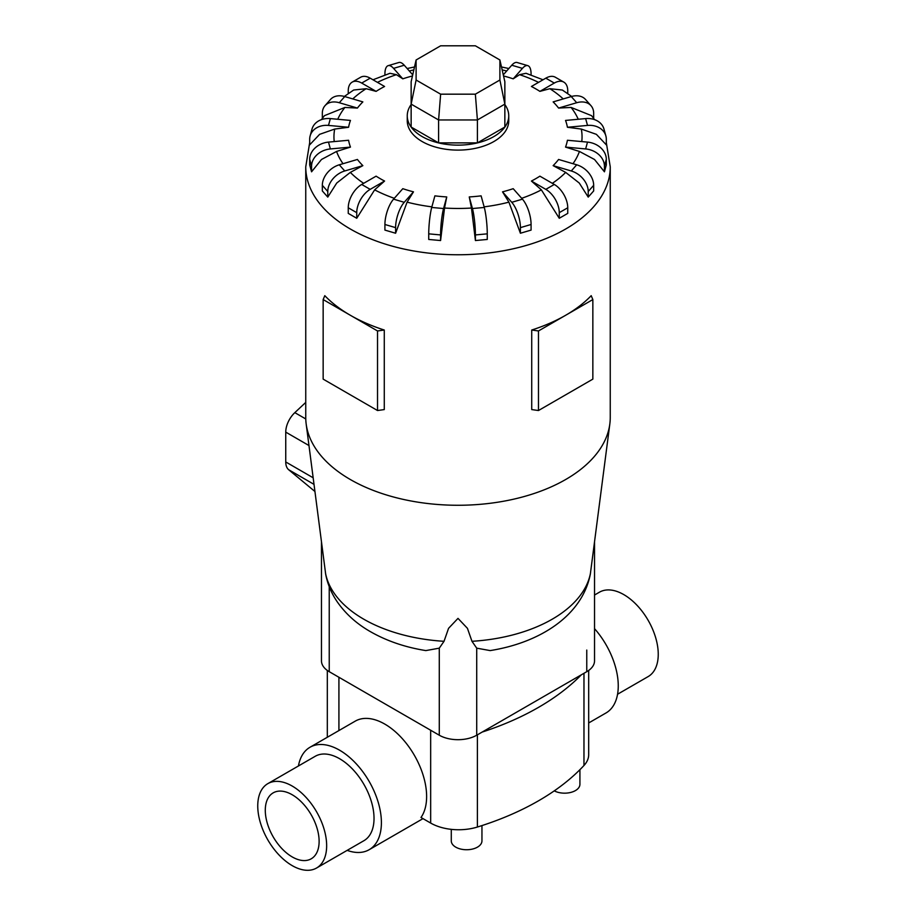 <?xml version="1.0" encoding="UTF-8"?>
<svg xmlns="http://www.w3.org/2000/svg" width="916" height="916" viewBox="0 0 916 916"><rect width="100%" height="100%" fill="white"/><g stroke="black" fill="none" stroke-linecap="round" stroke-linejoin="round"><path stroke-width="1.37" d="M267.838 783.638L315.207 756.295A48.72 28.133 60 0 1 339.573 758.7A48.72 28.133 60 0 1 371.404 801.637A48.72 28.133 60 0 1 363.938 840.682L316.558 868.024A48.72 28.133 -120 0 0 324.035 828.991A48.72 28.133 -120 0 0 292.204 786.054A48.72 28.133 -120 0 0 267.838 783.638A48.72 28.133 -120 0 0 260.373 822.683A48.72 28.133 -120 0 0 292.204 865.62A48.72 28.133 -120 0 0 316.558 868.024M594.53 595.034L599.442 592.194A48.72 28.133 60 0 1 623.796 594.61A48.72 28.133 60 0 1 655.627 637.547A48.72 28.133 60 0 1 648.162 676.581L617.556 694.248M588.679 722.964L606.003 712.969A59.151 34.155 -120 0 0 594.53 628.651M298.444 765.971A59.151 34.155 60 0 1 309.997 747.261L355.213 721.155A59.151 34.155 60 0 1 384.789 724.087A59.151 34.155 60 0 1 421.028 769.165A59.151 34.155 60 0 1 420.994 817.473L430.669 823.06A39.583 22.854 0 0 0 477.385 827.034A261.266 150.842 0 0 0 583.973 765.49A39.583 22.854 0 0 0 588.679 754.681L588.679 670.455M309.997 747.261A59.151 34.155 60 0 1 339.573 750.193A59.151 34.155 60 0 1 378.216 802.313A59.151 34.155 60 0 1 369.148 849.716A59.151 34.155 60 0 1 347.164 850.369M292.204 794.756A38.06 21.973 60 0 1 317.073 828.293A38.06 21.973 60 0 1 311.234 858.796A38.06 21.973 60 0 1 292.204 856.918A38.06 21.973 60 0 1 267.335 823.37A38.06 21.973 60 0 1 273.174 792.867A38.06 21.973 60 0 1 292.204 794.756M481.953 825.579L481.953 840.888A15.343 8.851 180 0 1 472.484 849.063A15.343 8.851 180 0 1 455.767 847.151A15.343 8.851 180 0 1 451.279 840.888L451.279 829.346M348.252 207.772A19.03 10.992 120 0 1 361.705 184.459L376.098 176.158A109.989 63.502 0 0 0 380.22 178.666A109.989 63.502 0 0 0 384.583 181.047L374.633 189.864L356.736 218.271L348.252 213.382L348.252 207.772L356.736 212.661A19.03 10.992 -60 0 1 370.19 189.36L384.583 181.047M384.915 224.489A19.03 7.053 106.4 0 1 393.559 199.161L402.8 188.685A109.989 63.502 0 0 0 413.482 191.833L407.093 202.15L395.598 233.236L384.915 230.099L384.915 224.489L395.598 227.626A19.03 7.053 -73.6 0 1 404.242 202.299L413.482 191.833M428.734 233.843A19.03 2.427 95.2 0 1 431.711 207.451L434.894 195.852A109.989 63.502 0 0 0 446.745 196.929L444.535 208.035L440.585 240.542L428.734 239.454L428.734 233.843L440.585 234.931A19.03 2.427 -84.8 0 1 443.562 208.539L446.745 196.929M471.465 208.035L469.255 196.929A109.989 63.502 0 0 0 481.106 195.852L484.289 207.451A19.03 2.427 -95.2 0 1 487.266 233.843L487.266 239.454L475.415 240.542L471.465 208.035A124.038 71.62 0 0 1 444.535 208.035M508.907 202.15L502.518 191.833A109.989 63.502 0 0 0 513.2 188.685L522.441 199.161A19.03 7.053 -106.4 0 1 531.085 224.489L531.085 230.099L520.403 233.236L508.907 202.15A124.038 71.62 0 0 1 484.117 206.844M541.367 189.864L531.417 181.047A109.989 63.502 0 0 0 539.902 176.158L554.295 184.459A19.03 10.992 -120 0 1 567.748 207.772L567.748 213.382L559.264 218.271L541.367 189.864A124.038 71.62 0 0 1 521.685 198.303M565.676 172.403L553.138 165.636A109.989 63.502 0 0 0 558.577 159.464L576.714 164.8A19.03 13.843 -138.6 0 1 593.671 185.33L593.671 190.94L588.221 197.1L579.278 183.051L565.676 172.403A124.038 71.62 0 0 1 552.337 183.337M579.439 151.449L565.538 147.098A109.989 63.502 0 0 0 567.416 140.262L587.511 142.106A19.03 15.343 -164.7 0 1 606.312 159.361L606.312 164.972L604.434 171.807L594.518 159.487L579.439 151.449A124.038 71.62 0 0 1 572.981 163.701M581.317 129.064L567.416 127.267A109.989 63.502 0 0 0 565.538 120.431L585.633 118.588A19.03 15.343 164.7 0 1 603.987 129.099L605.865 135.934A19.03 15.343 -15.3 0 1 606.312 139.243L606.312 144.854L596.385 134.343L581.317 129.064A124.038 71.62 0 0 1 581.774 141.579M594.564 119.641L591.564 115.656L571.115 107.447L558.577 108.065A109.989 63.502 0 0 0 553.138 101.894L571.263 96.558A19.03 13.843 138.6 0 1 585.542 99.501L590.98 105.672A19.03 13.843 -41.4 0 1 593.671 113.275L593.671 118.404M571.664 96.443L562.344 90.031L549.852 88.703L539.902 91.371A109.989 63.502 0 0 0 535.78 88.863A109.989 63.502 0 0 0 531.417 86.482L545.81 78.169A19.03 10.992 120 0 1 555.325 77.23L563.809 82.119A19.03 10.992 -60 0 1 567.748 90.833L567.748 93.604M411.147 104.561A50.746 29.301 0 0 0 407.254 115.828L407.254 120.809A50.746 29.301 0 0 0 422.116 141.522A50.746 29.301 0 0 0 477.419 147.877A50.746 29.301 0 0 0 508.746 120.809L508.746 115.828A50.746 29.301 0 0 0 504.853 104.561M538.471 330.962L538.471 410.528L531.727 409.578L531.727 330.023A152.251 87.902 0 0 0 565.664 315.264A152.251 87.902 0 0 0 591.209 295.673L592.847 299.566L565.664 315.264L538.471 330.962L531.727 330.023M309.688 142.564L305.749 166.861L305.749 417.364A152.251 87.902 0 0 0 306.162 423.902A152.251 87.902 0 0 0 350.336 479.526A152.251 87.902 0 0 0 510.991 499.77A152.251 87.902 0 0 0 609.838 423.902A152.251 87.902 0 0 0 610.251 417.364L610.251 166.861L606.312 142.564M384.273 330.023L377.529 330.962L350.336 315.264A152.251 87.902 0 0 0 384.273 330.023L384.273 409.578L377.529 410.528L350.336 394.83L323.153 379.132L323.153 299.566L324.791 295.673A152.251 87.902 0 0 0 350.336 315.264L323.153 299.566M425.825 650.589L439.279 648.162L444.031 641.303L448.554 628.342L458 618.369L467.446 628.342L471.969 641.303L476.721 648.162L490.175 650.589M490.083 650.6C539.158 642.86 582.026 616.193 590.305 574.321L609.838 423.902M407.254 115.828A50.746 29.301 0 0 0 422.116 136.553A50.746 29.301 0 0 0 477.419 142.907A50.746 29.301 0 0 0 508.746 115.828M321.47 542.478L321.47 660.871A26.484 15.286 0 0 0 329.233 671.68L439.279 735.216A26.484 15.286 0 0 0 476.721 735.216L586.767 671.68A26.484 15.286 0 0 0 594.53 660.871L594.53 542.478M416.104 80.013L416.104 59.975L440.642 45.8L475.358 45.8L499.896 59.975L499.896 80.013L475.358 94.176L440.642 94.176L416.104 80.013L411.147 104.115L411.147 81.707L416.104 59.975M499.896 80.013L504.853 104.115L477.408 119.962L477.408 142.885L504.853 127.038L504.853 81.707L499.896 59.975M477.408 142.885L438.592 142.885L438.592 119.962L477.408 119.962L475.358 94.176M438.592 142.885L411.147 127.038L411.147 104.115L438.592 119.962L440.642 94.176M305.749 402.41L294.826 412.635A18.274 10.545 120 0 0 285.746 432.123L285.746 461.962A18.274 10.545 120 0 0 288.677 469.736L314.886 491.457M377.529 330.962L377.529 410.528M538.471 410.528L592.847 379.132L592.847 299.566M350.324 172.403L336.722 183.051L327.779 197.1L327.779 191.501A19.03 13.843 -41.4 0 1 344.737 170.971L362.862 165.636L350.324 172.403A124.038 71.62 0 0 0 363.663 183.337M327.779 197.1L322.329 190.94L322.329 185.33A19.03 13.843 138.6 0 1 339.286 164.8L357.423 159.464A109.989 63.502 0 0 0 362.862 165.636M336.561 151.449L321.482 159.487L311.566 171.807L309.688 164.972L309.688 159.361L311.566 166.197A19.03 15.343 -15.3 0 1 330.367 148.942L350.462 147.098L336.561 151.449A124.038 71.62 0 0 0 343.019 163.701M334.684 129.064L319.615 134.343L309.688 144.854L309.688 139.243A19.03 15.343 15.3 0 1 310.135 135.934A19.03 15.343 15.3 0 1 328.489 125.423L348.584 127.267L334.684 129.064A124.038 71.62 0 0 0 334.225 141.579M322.329 118.404L322.329 113.275A19.03 13.843 41.4 0 1 325.02 105.672A19.03 13.843 41.4 0 1 339.286 102.729L357.423 108.065L344.885 107.447L324.436 115.656L321.436 119.641M348.252 93.604L348.252 90.833A19.03 10.992 60 0 1 352.191 82.119A19.03 10.992 60 0 1 361.705 83.07L376.098 91.371L366.148 88.703L353.656 90.031L344.336 96.443M384.915 75.02L384.915 74.116A19.03 7.053 73.6 0 1 388.189 65.654A19.03 7.053 73.6 0 1 393.559 68.368L402.8 78.833L396.41 74.677L389.976 73.291L372.984 79.784M543.016 79.784L526.024 73.291L519.59 74.677L513.2 78.833A109.989 63.502 0 0 0 503.537 75.959M311.566 171.807L311.566 166.197M309.688 159.361A19.03 15.343 164.7 0 1 328.489 142.106L348.584 140.262A109.989 63.502 0 0 0 350.462 147.098M310.135 135.934L312.012 129.099A19.03 15.343 -164.7 0 1 330.367 118.588L350.462 120.431A109.989 63.502 0 0 0 348.584 127.267M325.02 105.672L330.458 99.501A19.03 13.843 -138.6 0 1 344.737 96.558L362.862 101.894A109.989 63.502 0 0 0 357.423 108.065M352.191 82.119L360.675 77.23A19.03 10.992 -120 0 1 370.19 78.169L384.583 86.482A109.989 63.502 0 0 0 376.098 91.371M412.463 75.959A109.989 63.502 0 0 0 402.8 78.833M412.715 74.837L404.242 65.231A19.03 7.053 -106.4 0 0 398.872 62.506L388.189 65.654M513.2 78.833L522.441 68.368A19.03 7.053 -73.6 0 1 527.811 65.654L517.128 62.506A19.03 7.053 106.4 0 0 511.758 65.231L503.285 74.837M527.811 65.654A19.03 7.053 -73.6 0 1 531.085 74.116L531.085 75.02M539.902 91.371L554.295 83.07A19.03 10.992 -60 0 1 563.809 82.119M558.577 108.065L576.714 102.729A19.03 13.843 -41.4 0 1 590.98 105.672M567.416 127.267L587.511 125.423A19.03 15.343 -15.3 0 1 605.865 135.934M565.538 147.098L585.633 148.942A19.03 15.343 15.3 0 1 604.434 166.197L604.434 171.807M553.138 165.636L571.263 170.971A19.03 13.843 41.4 0 1 588.221 191.501L588.221 197.1M531.417 181.047L545.81 189.36A19.03 10.992 60 0 1 559.264 212.661L559.264 218.271M502.518 191.833L511.758 202.299A19.03 7.053 73.6 0 1 520.403 227.626L520.403 233.236M469.255 196.929L472.438 208.539A19.03 2.427 84.8 0 1 475.415 234.931L475.415 240.542M440.585 240.542L440.585 234.931M395.598 233.236L395.598 227.626M356.736 218.271L356.736 212.661M306.162 423.902L325.695 574.321C327.573 584.007 331.294 592.973 336.836 601.228C345.298 613.594 356.542 623.762 370.568 631.742C386.884 641.028 405.33 647.314 425.917 650.6M579.92 769.68L579.92 784.325A15.343 8.851 180 0 1 570.783 792.42A15.343 8.851 180 0 1 554.26 790.863M581.351 674.806A261.266 150.842 180 0 1 482.148 732.079M374.633 189.864A124.038 71.62 0 0 0 394.315 198.303M407.093 202.15A124.038 71.62 0 0 0 431.883 206.844M578.248 119.263A124.038 71.62 0 0 0 571.115 107.447M563.237 98.928A124.038 71.62 0 0 0 549.852 88.703M305.749 166.861A152.251 87.902 0 0 0 350.336 229.011A152.251 87.902 0 0 0 516.269 248.076A152.251 87.902 0 0 0 610.251 166.861M325.455 572.844A133.278 76.944 0 0 0 363.755 619.193A133.278 76.944 0 0 0 444.031 641.303M471.969 641.303A133.278 76.944 0 0 0 590.545 572.844M305.772 418.955L294.826 412.635M308.955 445.531L285.746 432.123M313.123 477.763L285.746 461.962M313.97 484.335L288.677 469.736M339.286 164.8L344.737 170.971M322.329 185.33L327.779 191.501M344.885 107.447A124.038 71.62 0 0 0 337.752 119.263M366.148 88.703A124.038 71.62 0 0 0 352.763 98.928M396.41 74.677A124.038 71.62 0 0 0 377.461 82.371M413.837 69.914A124.038 71.62 0 0 0 409.315 70.967M506.685 70.967A124.038 71.62 0 0 0 502.163 69.914M538.539 82.371A124.038 71.62 0 0 0 519.59 74.677M328.489 142.106L330.367 148.942M330.367 118.588L328.489 125.423M344.737 96.558L339.286 102.729M370.19 78.169L361.705 83.07M404.242 65.231L393.559 68.368M522.441 68.368L511.758 65.231M554.295 83.07L545.81 78.169M576.714 102.729L571.263 96.558M587.511 125.423L585.633 118.588M585.633 148.942L587.511 142.106M604.434 166.197L606.312 159.361M571.263 170.971L576.714 164.8M588.221 191.501L593.671 185.33M545.81 189.36L554.295 184.459M559.264 212.661L567.748 207.772M511.758 202.299L522.441 199.161M520.403 227.626L531.085 224.489M472.438 208.539L484.289 207.451M475.415 234.931L487.266 233.843M431.711 207.451L443.562 208.539M393.559 199.161L404.242 202.299M361.705 184.459L370.19 189.36M476.721 735.216L476.721 648.162M586.767 671.68L586.767 650.062M439.279 735.216L439.279 648.162M329.233 671.68L329.233 586.664M430.669 730.247L430.669 823.06M338.92 677.268L338.92 730.567M583.973 673.294L583.973 765.49M477.385 734.827L477.385 827.034M422.997 818.629L369.148 849.716M407.151 68.528L414.513 66.971M501.487 66.971L508.849 68.528M327.321 670.455L327.321 737.254"/></g></svg>

